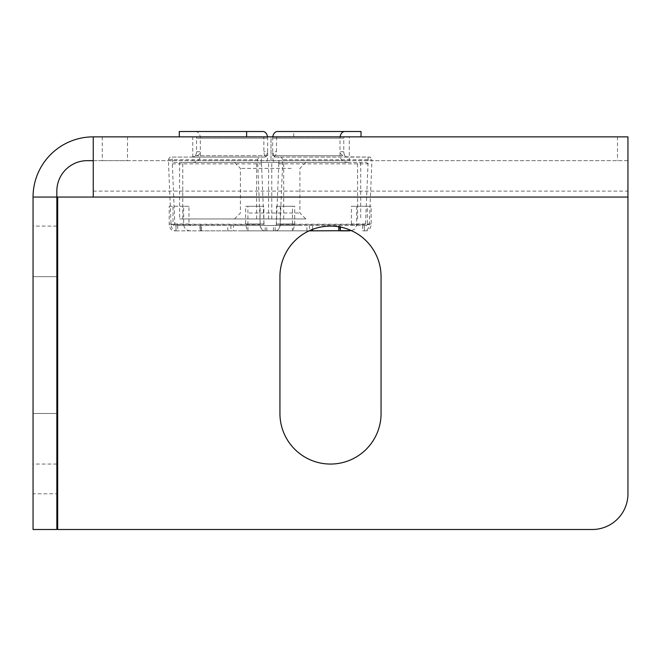 <?xml version="1.0" encoding="UTF-8"?>
<svg xmlns="http://www.w3.org/2000/svg" width="661" height="661" viewBox="0 0 661 661"><rect width="100%" height="100%" fill="white"/><g stroke="black" fill="none" stroke-linecap="round" stroke-linejoin="round"><path stroke-width="0.5" stroke-dasharray="3.31 2.48" d="M102.265 136.86L102.265 160.656L87.302 160.656A30.456 30.456 0 0 0 56.846 191.112L56.846 493.8L33.05 493.8L33.05 197.061A60.201 60.201 0 0 1 93.251 136.86L127.507 136.86L127.507 160.656L627.95 160.656L627.95 493.8A35.694 35.694 0 0 1 592.256 529.494L57.689 529.494L57.689 197.061L93.251 197.061L93.251 191.112L627.95 191.112M56.846 493.8L56.846 529.494L33.05 529.494L33.05 493.8M33.05 197.061L56.846 197.061M93.251 136.86L93.251 160.656L627.95 160.656L627.95 136.86L127.507 136.86M102.265 160.656L127.507 160.656M192.764 136.86L271.01 136.86L192.764 136.86L192.764 160.656L271.01 160.656L192.764 160.656M349.256 136.86L271.01 136.86L271.01 160.656L349.256 160.656L271.01 160.656L271.01 136.86L349.256 136.86L349.256 160.656M33.05 276.662L33.05 413.489L33.05 226.095L33.05 276.662L56.846 276.662L56.846 464.055L56.846 226.095L56.846 276.662L33.05 276.662M33.05 413.489L33.05 464.055L33.05 413.489L56.846 413.489L33.05 413.489M279.934 413.489A50.567 50.567 0 0 0 330.5 464.055A50.567 50.567 0 0 0 381.067 413.489L381.067 276.662A50.567 50.567 0 0 0 330.5 226.095A50.567 50.567 0 0 0 279.934 276.662L279.934 413.489M93.251 160.656L93.251 191.112M278.81 163.515L278.81 163.515A1.339 0.95 -90 0 1 278.826 163.854L276.323 224.236A1.339 0.95 -90 0 1 275.381 225.5L264.912 225.5A1.487 1.049 90 0 1 263.863 224.013L263.863 206.265L260.07 206.265L260.07 224.013A6.841 4.834 -90 0 0 264.912 230.854L275.381 230.854A6.693 4.734 90 0 0 280.107 224.55L282.792 159.764L371.969 159.764L369.284 224.55A6.693 4.734 -90 0 1 364.558 230.854L366.285 230.854A6.841 4.834 -90 0 0 371.127 224.013L371.127 206.265L367.342 206.265L367.342 224.013L351.379 224.013L349.339 225.5L292.377 225.5L292.443 206.265L294.699 206.265L294.699 224.013C293.773 228.541 293.005 230.821 292.377 230.854L264.954 230.854A6.693 4.734 -90 0 1 260.236 224.55L257.55 159.764A6.693 4.734 -90 0 1 259.442 157.087L265.92 157.087L267.647 151.733L267.647 155.748C267.54 159.805 266.97 162.036 265.92 162.441L261.781 162.441L261.392 163.515L261.392 157.087M261.525 163.515A1.339 0.95 90 0 0 261.508 163.854L264.012 224.236A1.339 0.95 90 0 0 264.954 225.5L292.352 225.426L292.352 230.838L306.894 230.854L306.894 225.5M351.379 224.013L351.379 206.265L356.692 206.265L356.568 225.467L354.916 228.921L351.512 230.664M340.365 230.854L275.381 230.854M264.912 230.854L247.958 230.854L247.892 206.265L245.636 206.265L245.636 224.013C246.561 228.541 247.338 230.821 247.958 230.854L233.44 230.854L233.44 225.5L264.912 225.5M201.035 230.854L200.324 230.854L200.324 225.5L201.035 225.5L201.035 230.854L190.996 230.854C186.394 230.821 183.94 228.541 183.642 224.013L183.642 206.265L188.963 206.265L188.963 224.013L190.996 225.5L175.776 225.5A1.339 0.95 -90 0 1 174.834 224.236L172.331 163.854A1.339 0.95 -90 0 1 172.347 163.515L173.95 162.441L261.781 162.441M201.035 225.5L190.996 225.5M244.925 162.441L305.861 162.441L244.925 162.441M291.204 168.39L240.422 168.39L291.204 168.39M249.139 213.007L299.912 213.007L249.139 213.007M244.925 218.956L305.861 218.956L244.925 218.956M297.929 225.5L230.904 225.5L297.929 225.5M242.405 230.854L309.431 230.854L242.405 230.854M195.606 136.86L262.913 136.86L195.606 136.86A1.339 0.95 -90 0 1 196.557 138.199L196.557 151.733A5.354 3.784 90 0 1 195.276 155.748L192.599 157.087L172.215 157.087L172.347 163.515M195.276 155.748L265.144 155.748A5.354 3.784 90 0 1 263.863 151.733L263.863 138.199A1.339 0.95 90 0 0 262.913 136.86M367.904 163.515L366.384 162.441L277.281 162.441L278.554 162.441L278.892 163.515M283.718 218.956L179.618 218.956L283.718 218.956L283.718 162.441M347.744 162.441L182.758 162.441L347.744 162.441C343.051 162.036 340.465 159.805 340.002 155.748L340.002 151.733C340.266 154.261 342.555 155.963 346.86 156.847L368.119 157.087L368.119 163.515M173.95 162.441L182.758 162.441L179.618 162.441L179.618 218.956M265.92 162.441L179.618 162.441M192.599 162.441C197.292 162.036 199.87 159.805 200.341 155.748L200.341 151.733C200.076 154.261 197.788 155.963 193.475 156.847M278.942 163.515L278.942 157.087L274.414 157.087L272.696 151.733L272.696 155.748C272.795 159.805 273.373 162.036 274.414 162.441M282.792 159.764A6.693 4.734 90 0 0 280.892 157.087L278.942 157.087M274.414 157.087L347.744 157.087M274.216 156.847L275.199 155.748A5.354 3.784 -90 0 0 276.48 151.733L276.48 138.199A1.339 0.95 -90 0 1 277.422 136.86L344.728 136.86A1.339 0.95 90 0 0 343.786 138.199L343.786 151.733A5.354 3.784 -90 0 0 345.067 155.748L346.86 156.847M368.119 157.087L370.077 157.087A6.693 4.734 -90 0 1 371.969 159.764M280.892 157.087L370.077 157.087M367.342 224.013A1.487 1.049 90 0 1 366.285 225.5L364.558 225.5A1.339 0.95 90 0 0 365.508 224.236L368.003 163.854A1.339 0.95 90 0 0 367.987 163.515M265.144 155.748L266.119 156.847M192.599 157.087L265.92 157.087M172.215 157.087L259.442 157.087M170.265 157.087A6.693 4.734 90 0 0 168.373 159.764L171.05 224.55A6.693 4.734 90 0 0 175.776 230.854L174.05 230.854A6.841 4.834 90 0 1 169.208 224.013L169.208 206.265L173 206.265L173 224.013A1.487 1.049 -90 0 0 174.05 225.5M364.351 230.854L362.633 230.854L364.351 230.854L364.351 225.5L364.351 230.854M175.983 225.5L177.71 225.5L175.983 225.5L175.983 230.854L175.983 225.5M275.43 225.5A1.487 1.049 -90 0 0 276.48 224.013L276.48 206.265L280.264 206.265L280.264 224.013A6.841 4.834 90 0 1 275.43 230.854M278.554 162.441L366.384 162.441M275.381 225.5L364.558 225.5M263.863 206.265L247.892 206.265M260.07 206.265L245.636 206.265M294.699 206.265L280.264 206.265M292.443 206.265L276.48 206.265M200.324 225.5L233.44 225.5M175.776 225.5L264.954 225.5M366.285 225.5L349.339 225.5M168.373 159.764L257.55 159.764M200.324 230.854L233.44 230.854M309.084 230.854L306.894 230.854M366.285 230.854L364.558 230.854M175.776 230.854L264.954 230.854M190.996 230.854L174.05 230.854M188.963 206.265L173 206.265M367.342 206.265L351.379 206.265M371.127 206.265L356.692 206.265M183.642 206.265L169.208 206.265M196.557 151.733L200.341 151.733L200.341 138.199A6.693 4.734 90 0 0 195.606 131.506L179.305 131.506M272.786 136.86A6.693 4.734 90 0 0 272.696 138.199L272.696 151.733L276.48 151.733M293.724 136.86L293.724 131.506L277.422 131.506M267.548 136.86A6.693 4.734 -90 0 1 267.647 138.199L267.647 151.733L263.863 151.733M343.786 151.733L340.002 151.733L340.002 138.199A6.693 4.734 -90 0 1 340.093 136.86M277.422 136.86L344.728 136.86M293.724 131.506L361.03 131.506M195.606 131.506L262.913 131.506M617.498 136.86L617.498 160.656M340.01 230.854L340.01 225.5M196.557 138.199L263.863 138.199M280.107 224.55L369.284 224.55M357.584 218.956L357.584 162.441L357.584 218.956M271.77 218.956L271.77 162.441M256.625 218.956L256.625 162.441M182.758 218.956L182.758 162.441L182.758 218.956M268.573 218.956L268.573 162.441M275.174 230.854L275.174 225.5M275.199 155.748L345.067 155.748M265.16 230.854L265.16 225.5M266.846 230.854L266.846 225.5M273.489 230.854L273.489 225.5M278.826 163.854L368.003 163.854M276.323 224.236L365.508 224.236M263.863 224.013L247.892 224.013M260.07 224.013L245.636 224.013M294.699 224.013L280.264 224.013M174.834 224.236L264.012 224.236M172.331 163.854L261.508 163.854M201.539 230.854L201.539 225.5M227.739 230.854L227.739 225.5M338.796 226.781L338.796 225.5M312.595 229.367L312.595 225.5M171.05 224.55L260.236 224.55M188.963 224.013L173 224.013M371.127 224.013L356.692 224.013M183.642 224.013L169.208 224.013M292.443 224.013L276.48 224.013M276.48 138.199L343.786 138.199M200.341 138.199L267.647 138.199M200.341 155.748L267.647 155.748M272.696 155.748L340.002 155.748M272.696 138.199L340.002 138.199M56.846 464.055L33.05 464.055M56.846 226.095L33.05 226.095M339.3 225.5L339.3 230.854M234.473 218.956L240.422 213.007L240.422 168.39L234.473 162.441M305.861 162.441L299.912 168.39L299.912 213.007L305.861 218.956M309.431 225.5L309.431 230.854M360.716 162.441L360.716 218.956M362.633 225.5L362.633 230.854M177.71 225.5L177.71 230.854M199.977 225.5L199.977 230.854M340.365 225.5L340.365 227.07M230.904 225.5L230.904 230.854"/><path stroke-width="0.99" d="M33.05 529.494L56.846 529.494L56.846 197.061L33.05 197.061L33.05 529.494M56.846 197.061L56.846 191.112A30.456 30.456 0 0 1 87.302 160.656L93.251 160.656M33.05 197.061A60.201 60.201 0 0 1 93.251 136.86L93.251 197.061L57.689 197.061L57.689 529.494L592.256 529.494A35.694 35.694 0 0 0 627.95 493.8L627.95 197.061L93.251 197.061M279.934 413.489A50.567 50.567 0 0 0 330.5 464.055A50.567 50.567 0 0 0 381.067 413.489L381.067 276.662A50.567 50.567 0 0 0 330.5 226.095A50.567 50.567 0 0 0 279.934 276.662L279.934 413.489M93.251 136.86L627.95 136.86L627.95 197.061M351.512 230.664L309.084 230.854M246.611 136.86L246.611 131.506L179.305 131.506L179.305 136.86M340.365 227.07L340.365 230.854L349.339 230.854M340.093 136.86A6.693 4.734 -90 0 1 344.728 131.506L277.422 131.506A6.693 4.734 90 0 0 272.786 136.86M246.611 131.506L262.913 131.506A6.693 4.734 -90 0 1 267.548 136.86M344.728 131.506L361.03 131.506L361.03 136.86M338.796 230.854L338.796 226.781M312.595 230.854L312.595 229.367"/></g></svg>
